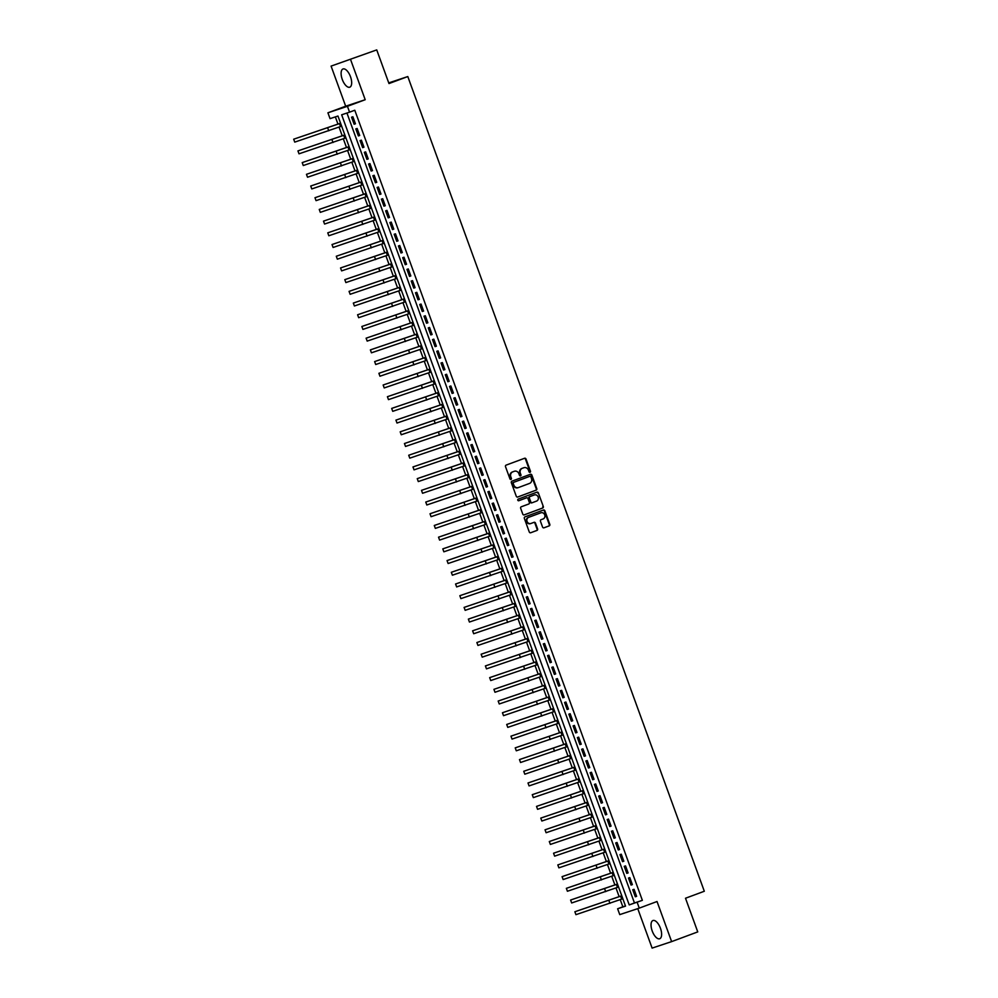 <?xml version="1.0" encoding="UTF-8"?>
<svg xmlns="http://www.w3.org/2000/svg" width="998" height="998" viewBox="0 0 998 998"><rect width="100%" height="100%" fill="white"/><g stroke="black" fill="none" stroke-linecap="round" stroke-linejoin="round"><path stroke-width="1.5" d="M530.038 472.316A0.861 0.761 71.6 0 0 530.462 471.243L526.021 459.03A1.223 1.098 71.6 0 0 524.574 458.269L506.111 465.13A1.223 1.098 71.6 0 0 505.512 466.665L509.953 478.878A0.861 0.761 71.6 0 0 511.388 478.341L510.814 476.757A3.917 3.505 71.6 0 1 512.76 471.867L514.294 471.293A3.917 3.505 71.6 0 1 518.91 473.751L519.484 475.322A0.861 0.761 71.6 0 0 520.931 474.786L520.345 473.214A3.917 3.505 71.6 0 1 522.291 468.311L523.838 467.738A3.917 3.505 71.6 0 1 528.453 470.195L529.027 471.78A0.861 0.761 71.6 0 0 530.038 472.316M529.738 472.353A0.861 0.761 71.6 0 0 529.938 471.418L525.497 459.205A1.223 1.098 71.6 0 0 524.237 458.394M510.652 479.452A0.861 0.761 71.6 0 0 510.864 478.516L510.814 476.757M520.195 475.896A0.861 0.761 71.6 0 0 520.395 474.961L520.345 473.214M660.451 928.277A9.718 4.329 -110.4 0 0 652.942 920.53A9.718 4.329 -110.4 0 0 652.218 931.009A9.718 4.329 -110.4 0 0 659.715 938.744A9.718 4.329 -110.4 0 0 660.451 928.277M350.498 76.709A9.718 4.329 -110.4 0 0 343 68.974A9.718 4.329 -110.4 0 0 342.277 79.441A9.718 4.329 -110.4 0 0 349.774 87.188A9.718 4.329 -110.4 0 0 350.498 76.709M542.563 527.044A1.223 1.098 71.6 0 0 544.01 527.805L549.187 525.884A1.223 1.098 71.6 0 0 549.798 524.349L544.858 510.801A1.223 1.098 71.6 0 0 543.423 510.028L524.948 516.889A1.223 1.098 71.6 0 0 524.349 518.424L529.277 531.984A1.223 1.098 71.6 0 0 530.724 532.745L536.986 530.425A1.223 1.098 71.6 0 0 537.585 528.89L535.477 523.089A1.223 1.098 71.6 0 0 534.067 522.316L530.936 523.476A3.268 2.932 71.6 0 1 528.691 517.326L540.854 512.81A3.268 2.932 71.6 0 1 543.087 518.96L541.066 519.709A1.223 1.098 71.6 0 0 540.454 521.243L542.563 527.044M637.136 902.279L639.269 908.13L619.758 914.617L617.625 908.766L625.534 906.134L337.96 116.03L330.051 118.65L327.918 112.799L347.429 106.312L349.562 112.163L341.653 114.795L629.227 904.912L642.363 900.333L354.789 110.229L349.562 112.163M376.733 49.9L331.087 66.105L376.733 49.9L388.983 83.558L407.795 76.559L704.314 891.251L685.501 898.237L697.752 931.895L671.629 941.613L657.033 901.518L639.269 908.13M331.087 66.105L345.682 106.2L365.206 99.713L350.61 59.618M365.206 99.713L347.429 106.312M536.188 490.155A1.223 1.098 71.6 0 0 536.787 488.621L531.859 475.06A1.223 1.098 71.6 0 0 530.449 474.287L511.949 481.161A1.223 1.098 71.6 0 0 511.338 482.695L516.278 496.256A1.223 1.098 71.6 0 0 517.688 497.029L535.652 490.33A1.223 1.098 71.6 0 0 536.263 488.795L531.323 475.235A1.223 1.098 71.6 0 0 530.075 474.424M538.359 492.925L543.299 506.485A1.223 1.098 71.6 0 1 542.687 508.019L524.224 514.881A1.223 1.098 71.6 0 0 524.224 514.881A1.223 1.098 71.6 0 1 522.777 514.12L520.669 508.319A1.223 1.098 71.6 0 1 521.268 506.784L528.765 504.002A1.223 1.098 71.6 0 0 529.364 502.468L527.967 498.626A1.223 1.098 71.6 0 0 526.52 497.852L518.723 500.746A0.861 0.761 71.6 0 0 518.723 500.746L518.723 500.746A0.861 0.761 71.6 0 1 518.137 499.137L536.912 492.164A1.223 1.098 71.6 0 0 536.912 492.164A1.223 1.098 71.6 0 1 538.359 492.925L543.299 506.485M637.747 908.629L652.106 948.1L671.629 941.613M355.438 123.789L352.88 116.766L351.558 117.203L354.115 124.226L355.438 123.789M359.704 135.491L357.147 128.468L355.824 128.904L358.382 135.928L359.704 135.491M363.958 147.193L361.401 140.169L360.078 140.606L362.636 147.629L363.958 147.193M368.225 158.907L365.667 151.883L364.345 152.32L366.902 159.343L368.225 158.907M372.479 170.608L369.921 163.585L368.599 164.021L371.156 171.045L372.479 170.608M376.745 182.31L374.188 175.286L372.865 175.723L375.423 182.746L376.745 182.31M380.999 194.024L378.442 187L377.119 187.437L379.677 194.46L380.999 194.024M385.265 205.725L382.708 198.702L381.386 199.138L383.943 206.162L385.265 205.725M389.519 217.427L386.962 210.403L385.652 210.84L388.197 217.863L389.519 217.427M393.786 229.128L391.228 222.105L389.906 222.554L392.464 229.577L393.786 229.128L392.464 229.577M398.04 240.842L395.482 233.819L394.173 234.256L396.717 241.279L398.04 240.842M402.306 252.544L399.749 245.52L398.427 245.957L400.984 252.981L402.306 252.544M406.56 264.245L404.003 257.222L402.693 257.671L405.238 264.682L406.56 264.245L405.238 264.682M410.827 275.959L408.269 268.936L406.947 269.373L409.504 276.396L410.827 275.959M415.081 287.661L412.523 280.638L411.213 281.074L413.771 288.098L415.081 287.661M419.347 299.363L416.79 292.339L415.467 292.776L418.025 299.799L419.347 299.363L418.025 299.799M423.601 311.077L421.044 304.053L419.734 304.49L422.291 311.513L423.601 311.077M427.868 322.778L425.31 315.755L423.988 316.191L426.545 323.215L427.868 322.778M432.122 334.48L429.564 327.456L428.254 327.893L430.812 334.916L432.122 334.48L430.812 334.916M436.388 346.181L433.831 339.158L432.508 339.607L435.066 346.63L436.388 346.181M440.642 357.895L438.085 350.872L436.775 351.308L439.332 358.332L440.642 357.895M444.908 369.597L442.351 362.573L441.029 363.01L443.586 370.033L444.908 369.597M449.162 381.298L446.605 374.275L445.295 374.724L447.853 381.735L449.162 381.298M453.429 393.012L450.871 385.989L449.549 386.426L452.106 393.449L453.429 393.012M457.683 404.714L455.125 397.691L453.816 398.127L456.373 405.151L457.683 404.714M461.949 416.416L459.392 409.392L458.07 409.829L460.627 416.852L461.949 416.416M466.203 428.13L463.646 421.106L462.336 421.543L464.893 428.566L466.203 428.13M470.47 439.831L467.912 432.808L466.59 433.244L469.147 440.268L470.47 439.831M474.724 451.533L472.166 444.509L470.856 444.946L473.414 451.969L474.724 451.533M478.99 463.234L476.433 456.211L475.11 456.66L477.668 463.683L478.99 463.234M483.244 474.948L480.699 467.925L479.377 468.361L481.934 475.385L483.244 474.948L481.934 475.385M487.511 486.65L484.953 479.626L483.631 480.063L486.188 487.086L487.511 486.65M491.764 498.351L489.22 491.328L487.897 491.777L490.455 498.8L491.764 498.351M496.031 510.065L493.474 503.042L492.151 503.479L494.709 510.502L496.031 510.065L494.709 510.502M500.285 521.767L497.74 514.743L496.418 515.18L498.975 522.204L500.285 521.767M504.551 533.468L501.994 526.445L500.672 526.882L503.229 533.905L504.551 533.468M508.818 545.182L506.26 538.159L504.938 538.596L507.495 545.619L508.818 545.182L507.495 545.619M513.072 556.884L510.514 549.861L509.192 550.297L511.749 557.321L513.072 556.884M517.338 568.586L514.781 561.562L513.459 561.999L516.016 569.022L517.338 568.586M521.592 580.287L519.035 573.264L517.712 573.713L520.27 580.736L521.592 580.287L520.27 580.736M525.859 592.001L523.301 584.978L521.979 585.414L524.536 592.438L525.859 592.001M530.113 603.703L527.555 596.679L526.233 597.116L528.79 604.139L530.113 603.703M534.379 615.404L531.822 608.381L530.499 608.83L533.057 615.853L534.379 615.404L533.057 615.853M538.633 627.118L536.076 620.095L534.753 620.531L537.311 627.555L538.633 627.118M542.9 638.82L540.342 631.796L539.02 632.233L541.577 639.256L542.9 638.82M547.154 650.521L544.596 643.498L543.286 643.935L545.831 650.958L547.154 650.521L545.831 650.958M551.42 662.235L548.863 655.212L547.54 655.649L550.098 662.672L551.42 662.235M555.674 673.937L553.117 666.914L551.807 667.35L554.352 674.374L555.674 673.937M559.94 685.638L557.383 678.615L556.061 679.052L558.618 686.075L559.94 685.638L558.618 686.075M564.194 697.34L561.637 690.329L560.327 690.766L562.872 697.789L564.194 697.34M568.461 709.054L565.903 702.031L564.581 702.467L567.138 709.491L568.461 709.054M572.715 720.756L570.157 713.732L568.848 714.169L571.405 721.192L572.715 720.756M576.981 732.457L574.424 725.434L573.101 725.883L575.659 732.906L576.981 732.457M581.235 744.171L578.678 737.148L577.368 737.584L579.925 744.608L581.235 744.171M585.502 755.873L582.944 748.849L581.622 749.286L584.179 756.309L585.502 755.873M589.756 767.574L587.198 760.551L585.888 760.987L588.446 768.011L589.756 767.574M594.022 779.288L591.465 772.265L590.142 772.702L592.7 779.725L594.022 779.288M598.276 790.99L595.719 783.966L594.409 784.403L596.966 791.426L598.276 790.99M602.543 802.691L599.985 795.668L598.663 796.105L601.22 803.128L602.543 802.691M606.796 814.405L604.239 807.382L602.929 807.819L605.487 814.842L606.796 814.405M611.063 826.107L608.506 819.084L607.183 819.52L609.741 826.544L611.063 826.107M615.317 837.809L612.76 830.785L611.45 831.222L614.007 838.245L615.317 837.809M619.583 849.51L617.026 842.487L615.704 842.936L618.261 849.959L619.583 849.51L618.261 849.959M623.837 861.224L621.28 854.201L619.97 854.637L622.527 861.661L623.837 861.224M628.104 872.926L625.546 865.902L624.224 866.339L626.781 873.362L628.104 872.926M632.358 884.627L629.813 877.604L628.49 878.04L631.048 885.064L632.358 884.627L631.048 885.064M346.942 113.036L634.454 902.965L642.363 900.333M632.744 889.754L635.302 896.778L636.624 896.341L634.067 889.318L632.744 889.754M335.34 116.891L337.985 124.164M339.058 127.133L342.239 135.865M343.324 138.834L346.506 147.567M347.591 150.536L350.76 159.281M351.845 162.25L355.026 170.982M356.111 173.951L359.28 182.684M360.365 185.653L363.546 194.398M364.632 197.367L367.8 206.099M368.886 209.069L372.067 217.801M373.152 220.77L376.321 229.503M377.406 232.484L380.587 241.217M381.673 244.186L384.841 252.918M385.927 255.887L389.108 264.62M390.193 267.589L393.374 276.334M394.447 279.303L397.628 288.035M398.713 291.004L401.895 299.737M402.967 302.706L406.149 311.451M407.234 314.42L410.415 323.152M411.488 326.121L414.669 334.854M415.754 337.823L418.935 346.568M420.008 349.537L423.189 358.27M424.275 361.239L427.456 369.971M428.529 372.94L431.71 381.673M432.795 384.642L435.976 393.387M437.049 396.356L440.23 405.088M441.316 408.057L444.497 416.79M445.57 419.759L448.751 428.504M449.836 431.473L453.017 440.205M454.09 443.174L457.271 451.907M458.356 454.876L461.538 463.621M462.61 466.59L465.792 475.322M466.877 478.291L470.058 487.024M471.131 489.993L474.312 498.726M475.397 501.695L478.578 510.44M479.651 513.409L482.832 522.141M483.918 525.11L487.099 533.843M488.172 536.812L491.353 545.557M492.438 548.526L495.619 557.258M496.692 560.227L499.873 568.96M500.959 571.929L504.14 580.674M505.225 583.643L508.394 592.375M509.479 595.344L512.66 604.077M513.745 607.046L516.914 615.778M517.999 618.76L521.181 627.493M522.266 630.462L525.435 639.194M526.52 642.163L529.701 650.896M530.786 653.865L533.955 662.61M535.04 665.579L538.221 674.311M539.307 677.28L542.475 686.013M543.561 688.982L546.742 697.727M547.827 700.696L551.008 709.428M552.081 712.397L555.262 721.13M556.348 724.099L559.529 732.831M560.602 735.813L563.783 744.545M564.868 747.514L568.049 756.247M569.122 759.216L572.303 767.949M573.388 770.918L576.57 779.663M577.642 782.632L580.824 791.364M581.909 794.333L585.09 803.066M586.163 806.035L589.344 814.78M590.429 817.749L593.61 826.481M594.683 829.45L597.864 838.183M598.95 841.152L602.131 849.884M603.204 852.866L606.385 861.598M607.47 864.567L610.651 873.3M611.724 876.269L614.905 885.001M615.991 887.971L619.172 896.715M620.245 899.685L622.852 906.82L625.472 905.947M407.795 76.559L388.746 82.896M622.852 906.82L617.625 908.766M345.682 106.2L327.918 112.799M634.454 902.965L629.227 904.912M354.115 124.226L355.425 123.74M358.382 135.928L359.679 135.441M362.636 147.629L363.946 147.155M366.902 159.343L368.2 158.857M371.156 171.045L372.466 170.558M375.423 182.746L376.72 182.272M379.677 194.46L380.986 193.974M383.943 206.162L385.24 205.675M388.197 217.863L389.507 217.377M396.717 241.279L398.027 240.792M400.984 252.981L402.281 252.494M409.504 276.396L410.802 275.91M413.771 288.098L415.068 287.611M422.291 311.513L423.589 311.027M426.545 323.215L427.843 322.728M435.066 346.63L436.363 346.144M439.332 358.332L440.629 357.845M443.586 370.033L444.883 369.547M447.853 381.735L449.15 381.261M452.106 393.449L453.404 392.963M456.373 405.151L457.67 404.664M460.627 416.852L461.937 416.378M464.893 428.566L466.191 428.08M469.147 440.268L470.457 439.781M473.414 451.969L474.711 451.483M477.668 463.683L478.978 463.197M486.188 487.086L487.498 486.6M490.455 498.8L491.752 498.314M498.975 522.204L500.272 521.717M503.229 533.905L504.539 533.431M511.749 557.321L513.059 556.834M516.016 569.022L517.313 568.548M524.536 592.438L525.834 591.951M528.79 604.139L530.1 603.653M537.311 627.555L538.621 627.068M541.577 639.256L542.875 638.77M550.098 662.672L551.395 662.185M554.352 674.374L555.661 673.887M562.872 697.789L564.182 697.303M567.138 709.491L568.436 709.004M571.405 721.192L572.702 720.706M575.659 732.906L576.956 732.42M579.925 744.608L581.223 744.121M584.179 756.309L585.477 755.823M588.446 768.011L589.743 767.537M592.7 779.725L593.997 779.238M596.966 791.426L598.264 790.94M601.22 803.128L602.518 802.654M605.487 814.842L606.784 814.356M609.741 826.544L611.05 826.057M614.007 838.245L615.304 837.759M622.527 861.661L623.825 861.174M626.781 873.362L628.091 872.876M635.302 896.778L636.612 896.291M519.821 473.389A3.917 3.505 71.6 0 1 521.767 468.486L523.301 467.912M510.277 476.932A3.917 3.505 71.6 0 1 512.224 472.042L513.77 471.468M517.525 497.066L535.652 490.33M530.886 476.857A0.861 0.761 71.6 0 0 529.863 476.32L513.658 482.346A0.861 0.761 71.6 0 0 513.234 483.419L513.845 485.09A3.917 3.505 71.6 0 0 518.461 487.548L529.539 483.419A3.917 3.505 71.6 0 0 531.485 478.529L530.886 476.857M518.249 487.61L517.937 487.723A3.917 3.505 71.6 0 1 513.309 485.265L512.71 483.593A0.861 0.761 71.6 0 1 513.134 482.533L529.339 476.495M524.037 514.931L542.163 508.194A1.223 1.098 71.6 0 0 542.762 506.66M526.058 498.002A1.223 1.098 71.6 0 0 525.996 498.027L518.573 500.784M536.537 501.108A3.268 2.932 71.6 0 0 534.292 494.958L530.013 496.555A1.223 1.098 71.6 0 0 529.402 498.089L530.811 501.932A1.223 1.098 71.6 0 0 532.246 502.705L536.537 501.108M532.184 502.73L531.722 502.88A1.223 1.098 71.6 0 1 530.275 502.106L528.878 498.264A1.223 1.098 71.6 0 1 529.489 496.73L533.768 495.133M537.835 493.099A1.223 1.098 71.6 0 0 536.575 492.288M530.761 523.538L530.4 523.651A3.268 2.932 71.6 0 1 528.167 517.5L540.317 512.984M530.537 532.795L536.45 530.599A1.223 1.098 71.6 0 0 537.061 529.065L534.953 523.264A1.223 1.098 71.6 0 0 533.693 522.453M543.823 527.855L548.663 526.058A1.223 1.098 71.6 0 0 549.274 524.524L544.334 510.976A1.223 1.098 71.6 0 0 543.074 510.153M340.567 123.203L293.686 139.196L340.592 123.241M293.686 139.196L294.747 142.115L341.653 126.172M344.834 134.905L297.94 150.898L344.846 134.955M297.94 150.898L299.013 153.817L345.907 137.874M349.088 146.606L302.207 162.599L349.113 146.656M302.207 162.599L303.267 165.531L350.173 149.588M353.354 158.32L306.461 174.313L353.367 158.358M306.461 174.313L307.534 177.232L354.427 161.289M357.608 170.022L310.727 186.015L357.633 170.072M310.727 186.015L311.788 188.934L358.694 172.991M361.875 181.723L314.981 197.716L361.887 181.773M314.981 197.716L316.054 200.648L362.948 184.692M366.129 193.425L319.248 209.418L366.154 193.475M319.248 209.418L320.308 212.349L367.214 196.406M370.395 205.139L323.502 221.132L370.408 205.176M323.502 221.132L324.575 224.051L371.468 208.108M374.649 216.84L327.768 232.833L374.674 216.89M327.768 232.833L328.829 235.765L375.735 219.809M378.916 228.542L332.022 244.535L378.928 228.592M332.022 244.535L333.095 247.467L380.001 231.524M383.17 240.256L336.289 256.249L383.195 240.293M336.289 256.249L337.349 259.168L384.255 243.225M387.436 251.958L340.543 267.951L387.449 252.007M340.543 267.951L341.615 270.882L388.521 254.927M391.69 263.659L344.809 279.652L391.715 263.709M344.809 279.652L345.869 282.584L392.775 266.641M395.957 275.373L349.063 291.366L395.969 275.411M349.063 291.366L350.136 294.285L397.042 278.342M400.21 287.075L353.329 303.068L400.235 287.125M353.329 303.068L354.39 305.987L401.296 290.044M404.477 298.776L357.583 314.769L404.489 298.826M357.583 314.769L358.656 317.701L405.562 301.745M408.731 310.478L361.85 326.471L408.756 310.528M361.85 326.471L362.91 329.402L409.816 313.459M412.997 322.192L366.104 338.185L413.01 322.229M366.104 338.185L367.177 341.104L414.083 325.161M417.251 333.893L370.37 349.886L417.276 333.943M370.37 349.886L371.431 352.818L418.337 336.862M421.518 345.595L374.624 361.588L421.53 345.645M374.624 361.588L375.697 364.519L422.603 348.576M425.772 357.309L378.891 373.302L425.797 357.346M378.891 373.302L379.951 376.221L426.857 360.278M430.038 369.011L383.145 385.003L430.051 369.06M383.145 385.003L384.218 387.935L431.124 371.98M434.292 380.712L387.411 396.705L434.317 380.762M387.411 396.705L388.471 399.637L435.377 383.694M438.559 392.426L391.665 408.419L438.571 392.464M391.665 408.419L392.738 411.338L439.644 395.395M442.825 404.128L395.932 420.121L442.838 404.178M395.932 420.121L396.992 423.04L443.898 407.097M447.079 415.829L400.186 431.822L447.092 415.879M400.186 431.822L401.258 434.754L448.164 418.798M451.346 427.543L404.452 443.524L451.358 427.581M404.452 443.524L405.512 446.455L452.418 430.512M455.599 439.245L408.718 455.238L455.612 439.282M408.718 455.238L409.779 458.157L456.685 442.214M459.866 450.946L412.972 466.939L459.878 450.996M412.972 466.939L414.033 469.871L460.939 453.915M464.12 462.648L417.239 478.641L464.132 462.698M417.239 478.641L418.299 481.572L465.205 465.629M468.386 474.362L421.493 490.355L468.399 474.399M421.493 490.355L422.553 493.274L469.459 477.331M472.64 486.063L425.759 502.056L472.653 486.113M425.759 502.056L426.82 504.988L473.726 489.032M476.907 497.765L430.013 513.758L476.919 497.815M430.013 513.758L431.074 516.69L477.98 500.746M481.161 509.479L434.28 525.472L481.173 509.516M434.28 525.472L435.34 528.391L482.246 512.448M485.427 521.181L438.534 537.174L485.44 521.23M438.534 537.174L439.594 540.093L486.5 524.15M489.681 532.882L442.8 548.875L489.706 532.932M442.8 548.875L443.861 551.807L490.767 535.851M493.948 544.596L447.054 560.577L493.96 544.634M447.054 560.577L448.127 563.508L495.02 547.565M498.202 556.298L451.321 572.291L498.227 556.335M451.321 572.291L452.381 575.21L499.287 559.267M502.468 567.999L455.575 583.992L502.481 568.049M455.575 583.992L456.647 586.924L503.541 570.968M506.722 579.701L459.841 595.694L506.747 579.751M459.841 595.694L460.901 598.625L507.807 582.682M510.988 591.415L464.095 607.408L511.001 591.452M464.095 607.408L465.168 610.327L512.061 594.384M515.242 603.116L468.361 619.109L515.267 603.166M468.361 619.109L469.422 622.041L516.328 606.085M519.509 614.818L472.615 630.811L519.521 614.868M472.615 630.811L473.688 633.742L520.582 617.799M523.763 626.532L476.882 642.525L523.788 626.569M476.882 642.525L477.942 645.444L524.848 629.501M528.029 638.233L481.136 654.226L528.042 638.283M481.136 654.226L482.209 657.146L529.115 641.203M532.283 649.935L485.402 665.928L532.308 649.985M485.402 665.928L486.463 668.86L533.369 652.904M536.55 661.649L489.656 677.63L536.562 661.686M489.656 677.63L490.729 680.561L537.635 664.618M540.804 673.351L493.923 689.344L540.829 673.4M493.923 689.344L494.983 692.263L541.889 676.32M545.07 685.052L498.177 701.045L545.083 685.102M498.177 701.045L499.25 703.977L546.156 688.021M549.324 696.754L502.443 712.747L549.349 696.804M502.443 712.747L503.503 715.678L550.409 699.735M553.591 708.468L506.697 724.461L553.603 708.505M506.697 724.461L507.77 727.38L554.676 711.437M557.845 720.169L510.964 736.162L557.87 720.219M510.964 736.162L512.024 739.094L558.93 723.138M562.111 731.871L515.217 747.864L562.124 731.921M515.217 747.864L516.29 750.795L563.196 734.852M566.365 743.585L519.484 759.578L566.39 743.622M519.484 759.578L520.544 762.497L567.45 746.554M570.631 755.286L523.738 771.279L570.644 755.336M523.738 771.279L524.811 774.199L571.717 758.255M574.885 766.988L528.004 782.981L574.91 767.038M528.004 782.981L529.065 785.913L575.971 769.957M579.152 778.702L532.258 794.682L579.164 778.739M532.258 794.682L533.331 797.614L580.237 781.671M583.406 790.404L536.525 806.396L583.431 790.453M536.525 806.396L537.585 809.316L584.491 793.373M587.672 802.105L540.779 818.098L587.685 802.155M540.779 818.098L541.852 821.03L588.758 805.074M591.926 813.807L545.045 829.8L591.951 813.857M545.045 829.8L546.106 832.731L593.012 816.788M596.193 825.521L549.299 841.514L596.205 825.558M549.299 841.514L550.372 844.433L597.278 828.49M600.459 837.222L553.566 853.215L600.472 837.272M553.566 853.215L554.626 856.147L601.532 840.191M604.713 848.924L557.82 864.917L604.726 848.974M557.82 864.917L558.892 867.848L605.798 851.905M608.98 860.638L562.086 876.631L608.992 860.675M562.086 876.631L563.146 879.55L610.052 863.607M613.234 872.339L566.353 888.332L613.246 872.389M566.353 888.332L567.413 891.251L614.319 875.308M617.5 884.041L570.606 900.034L617.513 884.091M570.606 900.034L571.667 902.965L618.573 887.022M621.754 895.755L574.873 911.748L621.766 895.792M574.873 911.748L575.933 914.667L622.839 898.724M339.47 123.665L340.543 126.584M327.681 127.894L328.741 130.813M343.736 135.366L344.797 138.285M331.935 139.595L333.008 142.527M347.99 147.068L349.063 149.999M336.201 151.297L337.262 154.228M352.257 158.769L353.317 161.701M340.455 163.011L341.528 165.93M356.511 170.483L357.583 173.403M344.722 174.712L345.782 177.632M360.777 182.185L361.837 185.117M348.976 186.414L350.049 189.346M365.031 193.886L366.104 196.818M353.242 198.115L354.302 201.047M369.297 205.6L370.358 208.52M357.496 209.829L358.569 212.749M373.551 217.302L374.624 220.234M361.763 221.531L362.823 224.463M377.818 229.004L378.878 231.935M366.017 233.233L367.089 236.164M382.072 240.718L383.145 243.637M370.283 244.947L371.343 247.866M386.338 252.419L387.399 255.338M374.537 256.648L375.61 259.58M390.592 264.121L391.665 267.052M378.803 268.35L379.864 271.281M394.859 275.822L395.919 278.754M383.057 280.064L384.13 282.983M399.113 287.536L400.186 290.455M387.324 291.765L388.384 294.684M403.379 299.238L404.44 302.169M391.578 303.467L392.651 306.398M407.633 310.939L408.706 313.871M395.844 315.168L396.905 318.1M411.9 322.653L412.96 325.573M400.098 326.882L401.171 329.802M416.154 334.355L417.226 337.287M404.365 338.584L405.425 341.516M420.42 346.056L421.48 348.988M408.631 350.286L409.691 353.217M424.674 357.771L425.747 360.69M412.885 362L413.945 364.919M428.94 369.472L430.001 372.391M417.152 373.701L418.212 376.633M433.194 381.174L434.267 384.105M421.406 385.403L422.466 388.334M437.461 392.875L438.521 395.807M425.672 397.117L426.732 400.036M441.727 404.589L442.788 407.508M429.926 408.818L430.986 411.737M445.981 416.291L447.042 419.222M434.192 420.52L435.253 423.451M450.248 427.992L451.308 430.924M438.446 432.221L439.519 435.153M454.502 439.706L455.562 442.625M442.713 443.935L443.773 446.855M458.768 451.408L459.829 454.339M446.967 455.637L448.04 458.569M463.022 463.109L464.082 466.041M451.233 467.338L452.294 470.27M467.289 474.823L468.349 477.743M455.487 479.052L456.56 481.972M471.543 486.525L472.615 489.444M459.754 490.754L460.814 493.686M475.809 498.227L476.869 501.158M464.008 502.456L465.08 505.387M480.063 509.941L481.136 512.86M468.274 514.17L469.334 517.089M484.329 521.642L485.39 524.561M472.528 525.871L473.601 528.79M488.583 533.344L489.656 536.275M476.795 537.573L477.855 540.504M492.85 545.045L493.91 547.977M481.048 549.287L482.121 552.206M497.104 556.759L498.177 559.678M485.315 560.988L486.375 563.907M501.37 568.461L502.431 571.392M489.569 572.69L490.642 575.621M505.624 580.162L506.697 583.094M493.835 584.391L494.896 587.323M509.891 591.876L510.951 594.796M498.089 596.105L499.162 599.025M514.145 603.578L515.217 606.51M502.356 607.807L503.416 610.739M518.411 615.279L519.471 618.211M506.61 619.509L507.683 622.44M522.665 626.994L523.738 629.913M510.876 631.223L511.937 634.142M526.932 638.695L527.992 641.614M515.13 642.924L516.203 645.843M531.186 650.397L532.258 653.328M519.397 654.626L520.457 657.557M535.452 662.098L536.512 665.03M523.651 666.34L524.723 669.259M539.706 673.812L540.779 676.731M527.917 678.041L528.977 680.96M543.972 685.514L545.033 688.445M532.171 689.743L533.244 692.674M548.226 697.215L549.299 700.147M536.437 701.444L537.498 704.376M552.493 708.929L553.553 711.848M540.691 713.158L541.764 716.077M556.747 720.631L557.82 723.562M544.958 724.86L546.018 727.792M561.013 732.332L562.074 735.264M549.212 736.561L550.285 739.493M565.267 744.046L566.34 746.966M553.478 748.275L554.539 751.195M569.534 755.748L570.594 758.667M557.745 759.977L558.805 762.909M573.788 767.45L574.86 770.381M561.999 771.679L563.059 774.61M578.054 779.151L579.114 782.083M566.265 783.393L567.326 786.312M582.308 790.865L583.381 793.784M570.519 795.094L571.58 798.013M586.575 802.567L587.635 805.498M574.786 806.796L575.846 809.727M590.841 814.268L591.901 817.2M579.04 818.497L580.1 821.429M595.095 825.982L596.155 828.901M583.306 830.211L584.366 833.13M599.361 837.684L600.422 840.615M587.56 841.913L588.62 844.844M603.615 849.385L604.676 852.317M591.826 853.614L592.887 856.546M607.882 861.099L608.942 864.019M596.08 865.328L597.153 868.248M612.136 872.801L613.196 875.72M600.347 877.03L601.407 879.962M616.402 884.502L617.463 887.434M604.601 888.731L605.674 891.663M620.656 896.204L621.717 899.136M608.867 900.446L609.928 903.365"/></g></svg>

